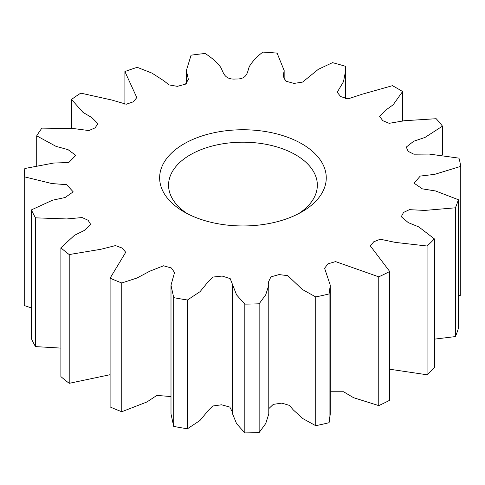 <?xml version="1.0" encoding="UTF-8"?>
<svg xmlns="http://www.w3.org/2000/svg" width="485" height="485" viewBox="0 0 485 485"><rect width="100%" height="100%" fill="white"/><g stroke="black" fill="none" stroke-linecap="round" stroke-linejoin="round"><path stroke-width="0.73" d="M301.864 143.839A83.317 48.106 0 0 0 184.039 143.839A83.317 48.106 0 0 0 184.033 211.866A83.317 48.106 0 0 0 184.033 211.872A83.317 48.106 0 0 0 301.864 211.866A83.317 48.106 0 0 0 301.864 143.839M298.53 213.691A74.393 42.947 0 0 0 317.342 185.143A74.393 42.947 0 0 0 295.553 154.776A74.393 42.947 0 0 0 214.485 145.464A74.393 42.947 0 0 0 168.562 185.143A74.393 42.947 0 0 0 187.368 213.691M170.999 285.21L170.999 413.978L173.709 426.4L173.709 297.632L170.999 285.21L174.558 272.521L171.363 267.969L163.5 265.792L149.859 271.157L137.037 278.002L121.765 282.973L121.765 411.741L146.913 401.98L156.873 395.402L170.999 396.566M173.709 297.632A218.711 126.27 0 0 0 187.452 299.991L187.452 428.764L199.935 420.531L208.083 410.716L212.679 406.006L221.548 404.793L229.805 407.06L232.485 412.238M232.485 284.895L232.485 413.663L236.595 423.696L244.822 432.893L244.822 304.119L236.595 294.928L230.211 278.632L222.16 276.062L213.073 277.044L208.192 281.718L200.056 291.661L187.452 299.991M244.822 304.119A218.711 126.27 0 0 0 259.148 303.78L259.148 432.547L265.725 423.557L268.781 413.978L268.781 285.21L265.725 294.789L259.148 303.78M268.781 408.661L273.255 404.381L281.809 403.114L289.448 405.405L293.352 409.989L302.876 418.61L315.729 425.697L315.729 296.929L302.27 289.43L287.829 275.68L279.057 274.571L270.909 276.899L268.454 282.027L268.781 285.21M315.729 296.929A218.711 126.27 0 0 0 329.091 293.922L329.091 422.69L330.273 413.978L330.273 285.21L329.091 293.922M330.273 391.753L343.556 391.759L353.565 397.7L378.755 405.605L378.755 276.832L335.571 261.609L327.945 263.846L324.598 268.26L330.273 285.21M378.755 276.832A218.711 126.27 0 0 0 389.697 271.485L389.697 400.252A218.711 126.27 0 0 1 378.755 405.605M389.697 369.218L427.061 374.784L427.061 246.01L395.257 242.385L380.282 239.214L373.723 241.797L370.382 245.962L389.697 271.485M427.061 246.01A218.711 126.27 0 0 0 434.402 238.899L434.402 367.666A218.711 126.27 0 0 1 427.061 374.784M434.402 339.148L455.421 336.572L455.421 207.804L424.775 210.423L409.413 209.659L403.562 212.424L401.277 216.698L408.297 222.633L418.846 226.95L434.402 238.899M455.421 207.804A218.711 126.27 0 0 0 458.361 199.705L458.361 328.472A218.711 126.27 0 0 1 455.421 336.572M458.361 296.135L460.75 295.123L460.75 166.355L434.699 174.345L420.246 176.079L414.081 183.191L422.338 188.847L435.548 190.963L458.361 199.705M460.75 166.355A218.711 126.27 0 0 0 458.974 158.14L429.146 154.066L413.869 154.194L408.188 151.375L406.266 147.082L413.693 141.25L425.005 137.437L442.478 126.148A218.711 126.27 0 0 0 436.185 118.71L404.332 120.729L389.164 123.329L382.817 120.692L379.652 116.509L385.381 110.362L393.165 104.79L402.586 91.544A218.711 126.27 0 0 0 392.45 85.687L362.168 94.223L348.006 98.885L340.646 96.557L337.208 92.259L343.495 81.674L345.647 70.501L345.647 98.497M31.404 209.896A218.711 126.27 0 0 0 35.49 217.832L35.49 346.599A218.711 126.27 0 0 1 31.404 338.669L31.404 209.896L52.495 200.22L65.123 197.51L73.205 191.848L66.633 184.682L51.792 183.548L24.25 176.776A218.711 126.27 0 0 1 24.844 168.501L53.641 163.045L68.749 162.536L75.818 155.382L68.033 149.647L56.024 146.361L36.708 135.836A218.711 126.27 0 0 1 41.922 128.125L73.587 128.561L88.888 130.562L95.06 127.882L97.97 123.669L91.792 117.582L83.02 112.381L71.513 99.449A218.711 126.27 0 0 1 80.783 93.132L111.805 100.025L126.258 104.233L133.339 101.808L136.812 97.594L124.9 71.562A218.711 126.27 0 0 1 137.219 67.324L151.981 73.12L163.845 80.771L169.077 84.911L177.346 86.348L185.391 84.196L188.386 79.479L186.373 70.501L191.078 55.187A218.711 126.27 0 0 1 205.113 53.489C211.527 57.521 216.662 62.038 220.517 67.027C223.415 71.628 223.7 80.019 235.868 79C248.144 79.437 247.223 71.059 249.46 66.336C252.582 61.177 257.056 56.436 262.876 52.107A218.711 126.27 0 0 1 277.105 53.132L284.155 70.501L283.198 76.315L285.938 81.225L294.092 83.414L302.567 82.092L318.354 69.3L332.516 62.656A218.711 126.27 0 0 1 345.399 66.293L345.647 70.501M60.886 247.817A218.711 126.27 0 0 0 69.216 254.558L69.216 383.326A218.711 126.27 0 0 1 60.886 376.59L60.886 247.817L74.441 235.322L84.141 230.539L90.75 224.519L88.131 220.275L82.123 217.553L66.754 218.947L35.49 217.832M121.765 411.741A218.711 126.27 0 0 1 110.095 406.927L110.095 278.16L125.73 252.279L122.287 248.108L115.478 245.592L100.747 249.302L69.216 254.558M110.095 278.16A218.711 126.27 0 0 0 121.765 282.973M69.216 383.326L110.095 374.705M35.49 346.599L60.886 348.103M24.25 176.776L24.25 305.544L31.404 307.939M315.729 425.697A218.711 126.27 0 0 0 329.091 422.69M244.822 432.893A218.711 126.27 0 0 0 259.148 432.547M173.709 426.4A218.711 126.27 0 0 0 187.452 428.764M442.478 155.036L442.478 126.148M402.586 121.147L402.586 91.544M124.9 71.562L124.9 104.287M71.513 99.449L71.513 128.264M36.708 135.836L36.708 165.446M186.373 70.501L186.373 83.541M284.155 70.501L284.155 79.528M232.497 412.711L232.497 285.368"/></g></svg>
